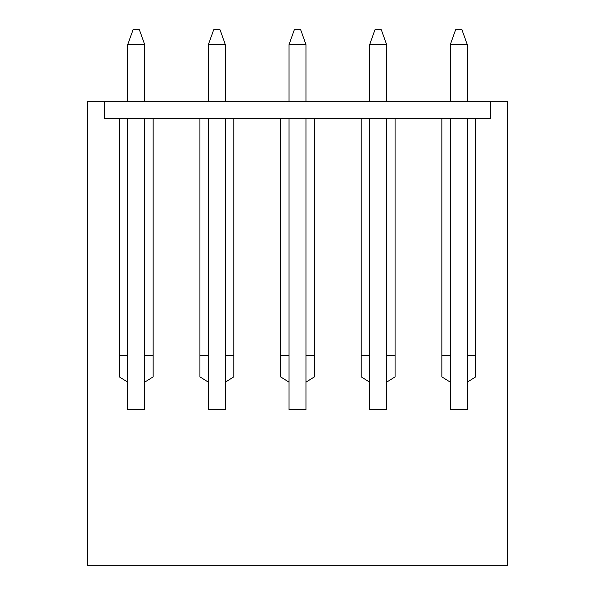 <?xml version="1.0" encoding="UTF-8"?>
<svg xmlns="http://www.w3.org/2000/svg" width="595" height="595" viewBox="0 0 595 595"><rect width="100%" height="100%" fill="white"/><g stroke="black" fill="none" stroke-linecap="round" stroke-linejoin="round"><path stroke-width="0.89" d="M127.746 382.161L127.746 118.65L127.746 382.161L119.283 376.873L119.283 118.65L104.467 118.65L104.467 101.715L104.467 118.65L490.533 118.65L104.467 118.65L104.467 101.715L490.533 101.715L490.533 118.65L490.533 101.715L87.532 101.715L104.467 101.715L104.467 118.65L119.283 118.65L119.283 376.873L127.746 382.161L127.746 409.68L127.746 382.161M127.746 101.715L127.746 44.566L127.746 101.715M144.682 44.566L144.682 101.715L144.682 44.566L127.746 44.566L144.682 44.566L139.394 29.75L133.042 29.75L139.394 29.75L144.682 44.566M144.682 118.65L144.682 382.161L144.682 118.65M133.042 29.75L127.746 44.566L133.042 29.75M208.391 382.161L208.391 118.65L208.391 409.68L208.391 382.161L199.927 376.873L199.927 118.65L153.146 118.65L199.927 118.65L199.927 376.873L208.391 382.161M208.391 101.715L208.391 44.566L208.391 101.715M225.326 44.566L225.326 101.715L225.326 44.566L208.391 44.566L225.326 44.566L220.031 29.75L213.679 29.75L220.031 29.75L225.326 44.566M225.326 118.65L225.326 382.161L225.326 118.65M213.679 29.75L208.391 44.566L213.679 29.75M289.036 382.161L289.036 118.65L289.036 409.68L289.036 382.161L280.565 376.873L280.565 118.65L233.79 118.65L280.565 118.65L280.565 376.873L289.036 382.161M289.036 101.715L289.036 44.566L289.036 101.715M305.964 44.566L305.964 101.715L305.964 44.566L289.036 44.566L305.964 44.566L300.676 29.75L294.324 29.75L300.676 29.75L305.964 44.566M305.964 118.65L305.964 382.161L305.964 118.65M294.324 29.75L289.036 44.566L294.324 29.75M369.674 382.161L369.674 118.65L369.674 409.68L369.674 382.161L361.21 376.873L361.21 118.65L314.435 118.65L361.21 118.65L361.21 376.873L369.674 382.161M369.674 101.715L369.674 44.566L369.674 101.715M386.609 44.566L386.609 101.715L386.609 44.566L369.674 44.566L386.609 44.566L381.321 29.75L374.969 29.75L381.321 29.75L386.609 44.566M386.609 118.65L386.609 382.161L386.609 118.65M374.969 29.75L369.674 44.566L374.969 29.75M450.318 382.161L450.318 118.65L450.318 409.68L450.318 382.161L441.854 376.873L441.854 118.65L395.073 118.65L441.854 118.65L441.854 376.873L450.318 382.161M450.318 101.715L450.318 44.566L450.318 101.715M467.254 44.566L467.254 101.715L467.254 44.566L450.318 44.566L467.254 44.566L461.958 29.75L455.606 29.75L461.958 29.75L467.254 44.566M467.254 118.65L467.254 382.161L467.254 118.65M455.606 29.75L450.318 44.566L455.606 29.75M475.717 118.65L490.533 118.65L475.717 118.65L475.717 376.873L467.254 382.161L467.254 409.68L467.254 382.161L475.717 376.873L475.717 118.65M475.717 355.706L467.254 355.706L475.717 355.706M450.318 355.706L441.854 355.706L450.318 355.706M507.468 565.25L87.532 565.25L507.468 565.25L507.468 101.715L490.533 101.715L507.468 101.715L507.468 565.25M386.609 409.68L386.609 382.161L386.609 409.68L369.674 409.68L386.609 409.68M395.073 355.706L386.609 355.706L395.073 355.706M369.674 355.706L361.21 355.706L369.674 355.706M305.964 409.68L305.964 382.161L305.964 409.68L289.036 409.68L305.964 409.68M314.435 355.706L305.964 355.706L314.435 355.706M289.036 355.706L280.565 355.706L289.036 355.706M225.326 409.68L225.326 382.161L225.326 409.68L208.391 409.68L225.326 409.68M233.79 355.706L225.326 355.706L233.79 355.706M208.391 355.706L199.927 355.706L208.391 355.706M467.254 409.68L450.318 409.68L467.254 409.68M395.073 118.65L395.073 376.873L386.609 382.161L395.073 376.873L395.073 118.65M314.435 118.65L314.435 376.873L305.964 382.161L314.435 376.873L314.435 118.65M233.79 118.65L233.79 376.873L225.326 382.161L233.79 376.873L233.79 118.65M153.146 118.65L153.146 376.873L144.682 382.161L144.682 409.68L127.746 409.68L144.682 409.68L144.682 382.161L153.146 376.873L153.146 118.65M87.532 101.715L87.532 565.25L87.532 101.715M490.533 101.715L490.533 118.65L490.533 101.715M153.146 355.706L144.682 355.706L153.146 355.706M127.746 355.706L119.283 355.706L127.746 355.706"/></g></svg>
